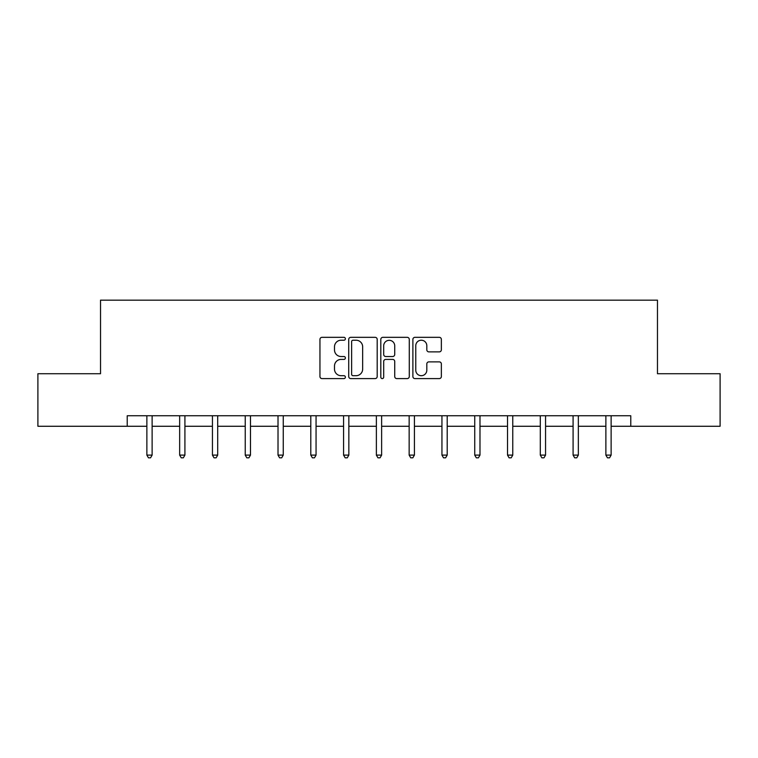 <?xml version="1.0" encoding="UTF-8"?>
<svg xmlns="http://www.w3.org/2000/svg" width="758" height="758" viewBox="0 0 758 758"><rect width="100%" height="100%" fill="white"/><g stroke="black" fill="none" stroke-linecap="round" stroke-linejoin="round"><path stroke-width="1.14" d="M345.373 338.779A1.44 1.44 0 0 0 343.933 337.329L322.008 337.329A2.066 2.066 0 0 0 319.952 339.394L319.952 376.527A2.066 2.066 0 0 0 322.008 378.593L343.933 378.593A1.44 1.44 0 0 0 345.373 377.143A1.44 1.44 0 0 0 343.933 375.703L341.091 375.703A6.604 6.604 0 0 1 334.496 369.099L334.496 366.01A6.604 6.604 0 0 1 341.091 359.406L343.933 359.406A1.44 1.44 0 0 0 345.373 357.966A1.44 1.44 0 0 0 343.933 356.516L341.091 356.516A6.604 6.604 0 0 1 334.496 349.921L334.496 346.823A6.604 6.604 0 0 1 341.091 340.219L343.933 340.219A1.44 1.44 0 0 0 345.373 338.779M439.289 351.873A2.066 2.066 0 0 0 441.355 349.817L441.355 339.394A2.066 2.066 0 0 0 439.289 337.329L414.948 337.329A2.066 2.066 0 0 0 412.883 339.394L412.883 376.527A2.066 2.066 0 0 0 414.948 378.593L439.289 378.593A2.066 2.066 0 0 0 441.355 376.527L441.355 363.944A2.066 2.066 0 0 0 439.289 361.879L428.867 361.879A2.066 2.066 0 0 0 426.811 363.944L426.811 370.188A5.514 5.514 0 0 1 421.287 375.703A5.514 5.514 0 0 1 415.772 370.188L415.772 345.743A5.514 5.514 0 0 1 421.287 340.219A5.514 5.514 0 0 1 426.811 345.743L426.811 349.817A2.066 2.066 0 0 0 428.867 351.873L439.289 351.873M127.221 426.271L37.9 426.271L37.9 373.722L100.53 373.722L100.53 300.168L657.47 300.168L657.47 373.722L720.1 373.722L720.1 426.271L630.779 426.271L630.779 415.754L127.221 415.754L127.221 426.271L146.872 426.271M377.19 339.394A2.066 2.066 0 0 0 375.134 337.329L350.793 337.329A2.066 2.066 0 0 0 348.727 339.394L348.727 376.527A2.066 2.066 0 0 0 350.793 378.593L375.134 378.593A2.066 2.066 0 0 0 377.19 376.527L377.19 339.394M382.866 337.329L407.207 337.329A2.066 2.066 0 0 1 409.273 339.394L409.273 376.527A2.066 2.066 0 0 1 407.207 378.593L396.794 378.593A2.066 2.066 0 0 1 394.729 376.527L394.729 361.471A2.066 2.066 0 0 0 392.663 359.406L385.756 359.406A2.066 2.066 0 0 0 383.69 361.471L383.69 377.143A1.44 1.44 0 0 1 382.25 378.593A1.44 1.44 0 0 1 380.81 377.143L380.81 339.394A2.066 2.066 0 0 1 382.866 337.329M152.121 426.271L179.655 426.271M184.914 426.271L212.439 426.271M217.698 426.271L245.232 426.271M250.481 426.271L278.015 426.271M283.265 426.271L310.799 426.271M316.058 426.271L343.582 426.271M348.841 426.271L376.375 426.271M381.625 426.271L409.159 426.271M414.418 426.271L441.942 426.271M447.201 426.271L474.735 426.271M479.985 426.271L507.519 426.271M512.768 426.271L540.302 426.271M545.561 426.271L573.086 426.271M578.345 426.271L605.879 426.271M611.128 426.271L630.779 426.271M353.057 340.219A1.44 1.44 0 0 0 351.617 341.669L351.617 374.262A1.44 1.44 0 0 0 353.057 375.703L356.052 375.703A6.604 6.604 0 0 0 362.656 369.099L362.656 346.823A6.604 6.604 0 0 0 356.052 340.219L353.057 340.219M394.729 345.847A5.514 5.514 0 0 0 389.214 340.323A5.514 5.514 0 0 0 383.69 345.847L383.69 354.46A2.066 2.066 0 0 0 385.756 356.516L392.663 356.516A2.066 2.066 0 0 0 394.729 354.46L394.729 345.847M152.405 415.754L152.273 416.066A2.103 2.103 0 0 0 152.121 416.853L152.121 455.103L146.872 455.103L146.872 416.853A2.103 2.103 0 0 0 146.72 416.066L146.597 415.754M152.121 455.103L150.548 457.832L148.445 457.832L146.872 455.103M185.189 415.754L185.066 416.066A2.103 2.103 0 0 0 184.914 416.853L184.914 455.103L179.655 455.103L179.655 416.853A2.103 2.103 0 0 0 179.504 416.066L179.381 415.754M184.914 455.103L183.332 457.832L181.238 457.832L179.655 455.103M217.972 415.754L217.849 416.066A2.103 2.103 0 0 0 217.698 416.853L217.698 455.103L212.439 455.103L212.439 416.853A2.103 2.103 0 0 0 212.287 416.066L212.164 415.754M217.698 455.103L216.125 457.832L214.021 457.832L212.439 455.103M250.756 415.754L250.633 416.066A2.103 2.103 0 0 0 250.481 416.853L250.481 455.103L245.232 455.103L245.232 416.853A2.103 2.103 0 0 0 245.08 416.066L244.957 415.754M250.481 455.103L248.908 457.832L246.805 457.832L245.232 455.103M283.549 415.754L283.426 416.066A2.103 2.103 0 0 0 283.265 416.853L283.265 455.103L278.015 455.103L278.015 416.853A2.103 2.103 0 0 0 277.864 416.066L277.741 415.754M283.265 455.103L281.692 457.832L279.588 457.832L278.015 455.103M316.332 415.754L316.209 416.066A2.103 2.103 0 0 0 316.058 416.853L316.058 455.103L310.799 455.103L310.799 416.853A2.103 2.103 0 0 0 310.647 416.066L310.524 415.754M316.058 455.103L314.475 457.832L312.381 457.832L310.799 455.103M349.116 415.754L348.993 416.066A2.103 2.103 0 0 0 348.841 416.853L348.841 455.103L343.582 455.103L343.582 416.853A2.103 2.103 0 0 0 343.431 416.066L343.308 415.754M348.841 455.103L347.268 457.832L345.165 457.832L343.582 455.103M381.899 415.754L381.776 416.066A2.103 2.103 0 0 0 381.625 416.853L381.625 455.103L376.375 455.103L376.375 416.853A2.103 2.103 0 0 0 376.224 416.066L376.101 415.754M381.625 455.103L380.052 457.832L377.948 457.832L376.375 455.103M414.692 415.754L414.569 416.066A2.103 2.103 0 0 0 414.418 416.853L414.418 455.103L409.159 455.103L409.159 416.853A2.103 2.103 0 0 0 409.007 416.066L408.884 415.754M414.418 455.103L412.835 457.832L410.732 457.832L409.159 455.103M447.476 415.754L447.353 416.066A2.103 2.103 0 0 0 447.201 416.853L447.201 455.103L441.942 455.103L441.942 416.853A2.103 2.103 0 0 0 441.791 416.066L441.668 415.754M447.201 455.103L445.619 457.832L443.525 457.832L441.942 455.103M480.259 415.754L480.136 416.066A2.103 2.103 0 0 0 479.985 416.853L479.985 455.103L474.735 455.103L474.735 416.853A2.103 2.103 0 0 0 474.574 416.066L474.451 415.754M479.985 455.103L478.412 457.832L476.308 457.832L474.735 455.103M513.043 415.754L512.92 416.066A2.103 2.103 0 0 0 512.768 416.853L512.768 455.103L507.519 455.103L507.519 416.853A2.103 2.103 0 0 0 507.367 416.066L507.244 415.754M512.768 455.103L511.195 457.832L509.092 457.832L507.519 455.103M545.836 415.754L545.713 416.066A2.103 2.103 0 0 0 545.561 416.853L545.561 455.103L540.302 455.103L540.302 416.853A2.103 2.103 0 0 0 540.151 416.066L540.028 415.754M545.561 455.103L543.979 457.832L541.875 457.832L540.302 455.103M578.619 415.754L578.496 416.066A2.103 2.103 0 0 0 578.345 416.853L578.345 455.103L573.086 455.103L573.086 416.853A2.103 2.103 0 0 0 572.934 416.066L572.811 415.754M578.345 455.103L576.762 457.832L574.668 457.832L573.086 455.103M611.403 415.754L611.28 416.066A2.103 2.103 0 0 0 611.128 416.853L611.128 455.103L605.879 455.103L605.879 416.853A2.103 2.103 0 0 0 605.727 416.066L605.595 415.754M611.128 455.103L609.555 457.832L607.452 457.832L605.879 455.103"/></g></svg>
